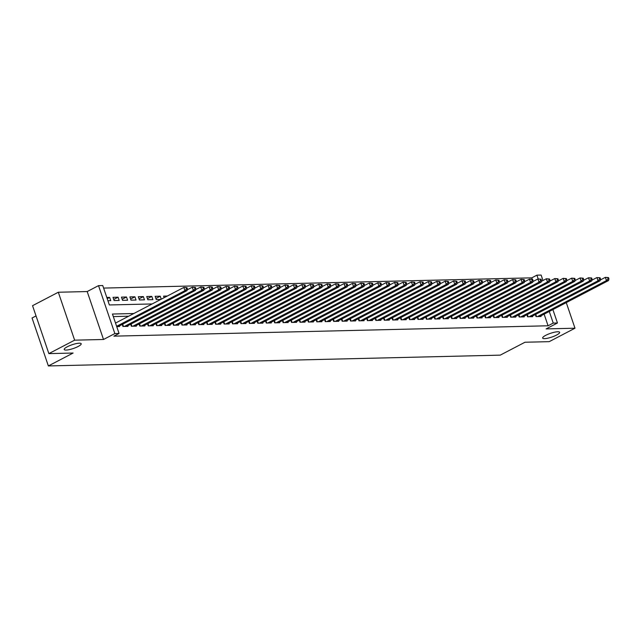 <?xml version="1.0" encoding="UTF-8"?>
<svg xmlns="http://www.w3.org/2000/svg" width="641" height="641" viewBox="0 0 641 641"><rect width="100%" height="100%" fill="white"/><g stroke="black" fill="none" stroke-linecap="round" stroke-linejoin="round"><path stroke-width="0.96" d="M545.747 335.323A8.974 1.971 -18.8 0 1 554.505 332.206A8.974 1.971 -18.8 0 1 559.641 332.302A8.974 1.971 -18.8 0 1 556.54 335.067A8.974 1.971 -18.8 0 1 547.783 338.192A8.974 1.971 -18.8 0 1 542.647 338.087A8.974 1.971 -18.8 0 1 545.747 335.323M67.313 346.757A8.974 1.971 -18.8 0 1 76.071 343.64A8.974 1.971 -18.8 0 1 81.207 343.736A8.974 1.971 -18.8 0 1 78.106 346.501A8.974 1.971 -18.8 0 1 69.348 349.625A8.974 1.971 -18.8 0 1 64.212 349.521A8.974 1.971 -18.8 0 1 67.313 346.757M532.262 279.292L531.766 277.849L536.918 275.157L541.132 275.061L542.991 280.51M558.8 280.654L558.319 280.293M551.124 280.462L549.89 280.494M36.04 315.933L32.05 318.008L48.363 365.939L500.244 355.138L524.979 342.238L549.217 341.653L574.985 328.216L566.267 302.608M48.363 365.939L73.106 353.039L48.868 353.616L32.547 305.685L58.315 292.24L74.636 340.171L103.513 339.482L114.851 333.568L98.53 285.638L102.744 285.533L109.363 304.964L152.165 303.946M103.513 339.482L87.192 291.551L58.315 292.24M87.192 291.551L98.53 285.638M531.766 277.849L103.61 288.081M48.868 353.616L74.636 340.171M536.036 316.598L535.339 314.547L536.036 316.598L541.092 316.478L540.876 315.853M527.607 316.798L526.91 314.747L527.599 316.798L532.663 316.678L532.447 316.053M519.178 316.999L518.473 314.947L519.17 316.999L524.234 316.878L524.018 316.253M510.741 317.199L510.044 315.156L510.741 317.199L515.797 317.079L515.588 316.454M502.312 317.407L501.615 315.356L502.312 317.407L507.368 317.279L507.159 316.662M493.882 317.607L493.185 315.556L493.882 317.607L498.938 317.487L498.73 316.862M485.453 317.808L484.756 315.757L485.453 317.808L490.509 317.688L490.293 317.063M476.319 315.957L477.016 318.008L482.08 317.888L481.864 317.263M468.587 318.208L467.89 316.157L468.587 318.208L473.651 318.088L473.435 317.463M460.158 318.409L459.461 316.358L460.158 318.409L465.214 318.289L465.005 317.664M451.729 318.609L451.032 316.566L451.729 318.609L456.785 318.489L456.576 317.864M443.3 318.817L442.602 316.766L443.3 318.817L448.355 318.689L448.147 318.072M434.87 319.018L434.173 316.966L434.87 319.018L439.926 318.897L439.71 318.273M426.441 319.218L425.744 317.167L426.433 319.218L431.497 319.098L431.281 318.473M418.004 319.418L417.307 317.367L418.004 319.418L423.068 319.298L422.852 318.673M409.575 319.619L408.878 317.567L409.575 319.619L414.631 319.498L414.423 318.873M401.146 319.819L400.449 317.768L401.146 319.819L406.202 319.699L405.993 319.074M392.717 320.019L392.02 317.976L392.717 320.019L397.773 319.899L397.556 319.282M384.288 320.228L383.59 318.176L384.288 320.228L389.343 320.107L389.127 319.482M375.858 320.428L375.153 318.377L375.85 320.428L380.914 320.308L380.698 319.683M367.421 320.628L366.724 318.577L367.421 320.628L372.477 320.508L372.269 319.883M358.992 320.829L358.295 318.777L358.992 320.829L364.048 320.708L363.84 320.083M350.563 321.029L349.866 318.978L350.563 321.029L355.619 320.909L355.41 320.284M342.134 321.229L341.437 319.178L342.134 321.229L347.19 321.109L346.973 320.484M333.705 321.429L333.008 319.386L333.697 321.429L338.76 321.309L338.544 320.692M325.275 321.638L324.57 319.587L325.267 321.638L330.331 321.518L330.115 320.893M316.838 321.838L316.141 319.787L316.838 321.838L321.894 321.718L321.686 321.093M308.409 322.038L307.712 319.987L308.409 322.038L313.465 321.918L313.257 321.293M299.98 322.239L299.283 320.188L299.98 322.239L305.036 322.119L304.828 321.494M291.551 322.439L290.854 320.388L291.551 322.439L296.607 322.319L296.39 321.694M282.417 320.596L283.114 322.639L288.178 322.519L287.961 321.894M274.685 322.84L273.987 320.796L274.685 322.848L279.748 322.719L279.532 322.103M266.255 323.048L265.558 320.997L266.255 323.048L271.311 322.928L271.103 322.303M257.826 323.248L257.129 321.197L257.826 323.248L262.882 323.128L262.674 322.503M249.397 323.449L248.7 321.397L249.397 323.449L254.453 323.328L254.245 322.703M240.968 323.649L240.271 321.598L240.968 323.649L246.024 323.529L245.807 322.904M232.539 323.849L231.834 321.798L232.531 323.849L237.595 323.729L237.378 323.104M224.102 324.05L223.405 322.006L224.102 324.05L229.166 323.929L228.949 323.304M215.672 324.258L214.975 322.207L215.672 324.258L220.728 324.13L220.52 323.513M207.243 324.458L206.546 322.407L207.243 324.458L212.299 324.338L212.091 323.713M198.814 324.658L198.117 322.607L198.814 324.658L203.87 324.538L203.654 323.913M190.385 324.859L189.688 322.808L190.377 324.859L195.441 324.739L195.225 324.114M181.956 325.059L181.251 323.008L181.948 325.059L187.012 324.939L186.795 324.314M173.519 325.259L172.822 323.208L173.519 325.259L178.575 325.139L178.366 324.514M165.09 325.46L164.392 323.417L165.09 325.46L170.145 325.34L169.937 324.715M156.66 325.668L155.963 323.617L156.66 325.668L161.716 325.54L161.508 324.923M148.231 325.868L147.534 323.817L148.231 325.868L153.287 325.748L153.071 325.123M139.802 326.069L139.105 324.017L139.794 326.069L144.858 325.949L144.642 325.324M131.365 326.269L130.668 324.218L131.365 326.269L136.429 326.149L136.213 325.524M122.936 326.469L122.239 324.418L122.936 326.469L127.992 326.349L127.783 325.724M107.215 298.666L109.643 297.408L106.807 297.472M113.745 299.459L118.072 297.2L113.016 297.328L114.114 300.565L119.178 300.445L118.072 297.2M122.175 299.259L126.501 296.999L121.445 297.12L122.551 300.365L127.607 300.236L126.501 296.999M130.604 299.059L134.93 296.799L129.875 296.919L130.98 300.156L136.036 300.036L134.93 296.799M139.033 298.858L143.368 296.599L138.304 296.719L139.409 299.956L144.465 299.836L143.368 296.599M147.462 298.658L151.797 296.398L146.733 296.519L147.839 299.756L152.895 299.635L151.797 296.398M155.891 298.458L160.226 296.198L155.17 296.318L156.268 299.555L160.787 299.443M167.349 296.022L163.599 296.118L164.136 297.696M107.912 300.709L110.741 300.645L109.643 297.408M161.252 299.203L160.226 296.198M133.809 313.521L112.447 314.034L119.066 333.464L113.906 336.156L548.079 325.78L544.129 314.162M128.649 316.213L113.313 316.582M116.734 326.622L119.563 326.549L119.354 325.924M552.887 309.587L557.454 322.992L546.116 328.905L574.985 328.216M557.454 322.992L553.239 323.088L549.281 311.47M548.079 325.78L553.239 323.088M119.066 333.464L114.851 333.568M538.208 278.955L536.918 275.157M116.622 326.301L184.937 290.661L187.044 290.613L118.088 326.59M115.524 323.064L183.839 287.424L186.98 287.657L186.138 287.681L186.579 288.979L187.42 288.955L186.98 287.657M186.579 288.979L184.937 290.661L183.839 287.424L186.138 287.681M187.044 290.613L187.42 288.955M124.41 326.437L193.366 290.461L195.473 290.413L126.517 326.381M187.22 289.852L192.268 287.224L195.409 287.456L194.568 287.48L195.008 288.779L195.85 288.754L195.409 287.456M195.008 288.779L193.366 290.461L192.268 287.224L194.568 287.48M195.473 290.413L195.85 288.754M132.839 326.237L201.803 290.261L203.91 290.205L134.947 326.181M195.649 289.652L200.697 287.024L203.846 287.256L202.997 287.28L203.437 288.57L204.287 288.554L203.846 287.256M203.437 288.57L201.803 290.261L200.697 287.024L202.997 287.28M203.91 290.205L204.287 288.554M141.276 326.029L210.232 290.061L212.339 290.004L143.384 325.981M204.078 289.452L209.126 286.815L212.275 287.056L211.434 287.08L211.875 288.37L212.716 288.354L212.275 287.056M211.875 288.37L210.232 290.061L209.126 286.815L211.434 287.08M212.339 290.004L212.716 288.354M149.706 325.828L218.661 289.852L220.768 289.804L151.813 325.78M212.508 289.251L217.555 286.615L220.704 286.856L219.863 286.872L220.304 288.17L221.145 288.154L220.704 286.856M220.304 288.17L218.661 289.852L217.555 286.615L219.863 286.872M220.768 289.804L221.145 288.154M158.135 325.628L227.09 289.652L229.198 289.604L160.242 325.58M220.937 289.051L225.985 286.415L229.133 286.655L228.292 286.671L228.733 287.969L229.574 287.945L229.133 286.655M228.733 287.969L227.09 289.652L225.985 286.415L228.292 286.671M229.198 289.604L229.574 287.945M166.564 325.428L235.519 289.452L237.627 289.403L168.671 325.38M229.374 288.851L234.422 286.215L237.563 286.455L236.721 286.471L237.162 287.769L238.003 287.745L237.563 286.455M237.162 287.769L235.519 289.452L234.422 286.215L236.721 286.471M237.627 289.403L238.003 287.745M174.993 325.227L243.949 289.251L246.056 289.203L177.1 325.179M237.803 288.65L242.851 286.014L245.992 286.247L245.15 286.271L245.591 287.569L246.432 287.545L245.992 286.247M245.591 287.569L243.949 289.251L242.851 286.014L245.15 286.271M246.056 289.203L246.432 287.545M183.422 325.027L252.386 289.051L254.493 289.003L185.529 324.971M246.232 288.442L251.28 285.814L254.429 286.046L253.58 286.07L254.02 287.36L254.87 287.344L254.429 286.046M254.02 287.36L252.386 289.051L251.28 285.814L253.58 286.07M254.493 289.003L254.87 287.344M191.859 324.827L260.815 288.851L262.922 288.795L193.967 324.771M254.661 288.242L259.709 285.614L262.858 285.846L262.017 285.87L262.457 287.16L263.299 287.144L262.858 285.846M262.457 287.16L260.815 288.851L259.709 285.614L262.017 285.87M262.922 288.795L263.299 287.144M200.288 324.618L269.244 288.65L271.351 288.594L202.396 324.57M263.09 288.041L268.138 285.405L271.287 285.646L270.446 285.67L270.887 286.96L271.728 286.944L271.287 285.646M270.887 286.96L269.244 288.65L268.138 285.405L270.446 285.67M271.351 288.594L271.728 286.944M208.718 324.418L277.673 288.442L279.78 288.394L210.825 324.37M271.52 287.841L276.575 285.205L279.716 285.445L278.875 285.461L279.316 286.759L280.157 286.743L279.716 285.445M279.316 286.759L277.673 288.442L276.575 285.205L278.875 285.461M279.78 288.394L280.157 286.743M217.147 324.218L286.102 288.242L288.21 288.194L219.254 324.17M279.957 287.641L285.005 285.005L288.146 285.245L287.304 285.261L287.745 286.559L288.586 286.535L288.146 285.245M287.745 286.559L286.102 288.242L285.005 285.005L287.304 285.261M288.21 288.194L288.586 286.535M225.576 324.017L294.531 288.041L296.639 287.993L227.683 323.969M288.386 287.44L293.434 284.804L296.575 285.045L295.733 285.061L296.174 286.359L297.023 286.335L296.575 285.045M296.174 286.359L294.531 288.041L293.434 284.804L295.733 285.061M296.639 287.993L297.023 286.335M234.013 323.817L302.969 287.841L305.076 287.793L236.12 323.769M296.815 287.24L301.863 284.604L305.012 284.836L304.163 284.86L304.603 286.158L305.453 286.134L305.012 284.836M304.603 286.158L302.969 287.841L301.863 284.604L304.163 284.86M305.076 287.793L305.453 286.134M242.442 323.617L311.398 287.641L313.505 287.593L244.55 323.561M305.244 287.032L310.292 284.404L313.441 284.636L312.6 284.66L313.04 285.95L313.882 285.934L313.441 284.636M313.04 285.95L311.398 287.641L310.292 284.404L312.6 284.66M313.505 287.593L313.882 285.934M250.871 323.417L319.827 287.44L321.934 287.384L252.979 323.36M313.673 286.831L318.721 284.203L321.87 284.436L321.029 284.46L321.47 285.75L322.311 285.734L321.87 284.436M321.47 285.75L319.827 287.44L318.721 284.203L321.029 284.46M321.934 287.384L322.311 285.734M259.301 323.208L328.256 287.24L330.363 287.184L261.408 323.16M322.103 286.631L327.158 283.995L330.299 284.235L329.458 284.251L329.899 285.549L330.74 285.533L330.299 284.235M329.899 285.549L328.256 287.24L327.158 283.995L329.458 284.251M330.363 287.184L330.74 285.533M267.73 323.008L336.685 287.032L338.793 286.984L269.837 322.96M330.54 286.431L335.588 283.795L338.728 284.035L337.887 284.051L338.328 285.349L339.169 285.325L338.728 284.035M338.328 285.349L336.685 287.032L335.588 283.795L337.887 284.051M338.793 286.984L339.169 285.325M276.159 322.808L345.114 286.831L347.23 286.783L278.266 322.76M338.969 286.231L344.017 283.594L347.166 283.835L346.316 283.851L346.757 285.149L347.606 285.125L347.166 283.835M346.757 285.149L345.114 286.831L344.017 283.594L346.316 283.851M347.23 286.783L347.606 285.125M284.596 322.607L353.552 286.631L355.659 286.583L286.703 322.559M347.398 286.03L352.446 283.394L355.595 283.634L354.753 283.651L355.194 284.949L356.035 284.925L355.595 283.634M355.194 284.949L353.552 286.631L352.446 283.394L354.753 283.651M355.659 286.583L356.035 284.925M293.025 322.407L361.981 286.431L364.088 286.383L295.132 322.359M355.827 285.822L360.875 283.194L364.024 283.426L363.183 283.45L363.623 284.748L364.465 284.724L364.024 283.426M363.623 284.748L361.981 286.431L360.875 283.194L363.183 283.45M364.088 286.383L364.465 284.724M301.454 322.207L370.41 286.231L372.517 286.182L303.562 322.151M364.256 285.622L369.304 282.993L372.453 283.226L371.612 283.25L372.052 284.54L372.894 284.524L372.453 283.226M372.052 284.54L370.41 286.231L369.304 282.993L371.612 283.25M372.517 286.182L372.894 284.524M309.883 322.006L378.839 286.03L380.946 285.974L311.991 321.95M372.693 285.421L377.741 282.785L380.882 283.026L380.041 283.05L380.482 284.34L381.323 284.324L380.882 283.026M380.482 284.34L378.839 286.03L377.741 282.785L380.041 283.05M380.946 285.974L381.323 284.324M318.313 321.798L387.268 285.83L389.375 285.774L320.42 321.75M381.123 285.221L386.17 282.585L389.311 282.825L388.47 282.841L388.911 284.139L389.752 284.123L389.311 282.825M388.911 284.139L387.268 285.83L386.17 282.585L388.47 282.841M389.375 285.774L389.752 284.123M326.742 321.598L395.705 285.622L397.813 285.574L328.849 321.55M389.552 285.021L394.6 282.385L397.749 282.625L396.899 282.641L397.34 283.939L398.189 283.915L397.749 282.625M397.34 283.939L395.705 285.622L394.6 282.385L396.899 282.641M397.813 285.574L398.189 283.915M335.179 321.397L404.134 285.421L406.242 285.373L337.286 321.349M397.981 284.82L403.029 282.184L406.178 282.425L405.336 282.441L405.777 283.739L406.618 283.715L406.178 282.425M405.777 283.739L404.134 285.421L403.029 282.184L405.336 282.441M406.242 285.373L406.618 283.715M343.608 321.197L412.564 285.221L414.671 285.173L345.715 321.149M406.41 284.62L411.458 281.984L414.607 282.216L413.765 282.24L414.206 283.538L415.048 283.514L414.607 282.216M414.206 283.538L412.564 285.221L411.458 281.984L413.765 282.24M414.671 285.173L415.048 283.514M352.037 320.997L420.993 285.021L423.1 284.973L354.144 320.941M414.839 284.412L419.887 281.784L423.036 282.016L422.195 282.04L422.635 283.338L423.477 283.314L423.036 282.016M422.635 283.338L420.993 285.021L419.887 281.784L422.195 282.04M423.1 284.973L423.477 283.314M360.466 320.796L429.422 284.82L431.529 284.764L362.574 320.74M423.276 284.211L428.324 281.583L431.465 281.816L430.624 281.84L431.064 283.13L431.906 283.114L431.465 281.816M431.064 283.13L429.422 284.82L428.324 281.583L430.624 281.84M431.529 284.764L431.906 283.114M368.895 320.588L437.851 284.62L439.958 284.564L371.003 320.54M431.705 284.011L436.753 281.375L439.894 281.615L439.053 281.639L439.494 282.929L440.343 282.913L439.894 281.615M439.494 282.929L437.851 284.62L436.753 281.375L439.053 281.639M439.958 284.564L440.343 282.913M377.325 320.388L446.288 284.412L448.396 284.364L379.44 320.34M440.135 283.811L445.183 281.175L448.331 281.415L447.482 281.431L447.923 282.729L448.772 282.713L448.331 281.415M447.923 282.729L446.288 284.412L445.183 281.175L447.482 281.431M448.396 284.364L448.772 282.713M385.762 320.188L454.717 284.211L456.825 284.163L387.869 320.139M448.564 283.61L453.612 280.974L456.761 281.215L455.919 281.231L456.36 282.529L457.201 282.505L456.761 281.215M456.36 282.529L454.717 284.211L453.612 280.974L455.919 281.231M456.825 284.163L457.201 282.505M394.191 319.987L463.147 284.011L465.254 283.963L396.298 319.939M456.993 283.41L462.041 280.774L465.19 281.014L464.348 281.03L464.789 282.328L465.63 282.304L465.19 281.014M464.789 282.328L463.147 284.011L462.041 280.774L464.348 281.03M465.254 283.963L465.63 282.304M402.62 319.787L471.576 283.811L473.683 283.763L404.727 319.739M465.422 283.21L470.478 280.574L473.619 280.806L472.778 280.83L473.218 282.128L474.06 282.104L473.619 280.806M473.218 282.128L471.576 283.811L470.478 280.574L472.778 280.83M473.683 283.763L474.06 282.104M411.049 319.587L480.005 283.61L482.112 283.562L413.157 319.53M473.859 283.002L478.907 280.373L482.048 280.606L481.207 280.63L481.647 281.92L482.489 281.904L482.048 280.606M481.647 281.92L480.005 283.61L478.907 280.373L481.207 280.63M482.112 283.562L482.489 281.904M419.478 319.386L488.434 283.41L490.549 283.354L421.586 319.33M482.288 282.801L487.336 280.173L490.485 280.405L489.636 280.429L490.077 281.72L490.926 281.703L490.485 280.405M490.077 281.72L488.434 283.41L487.336 280.173L489.636 280.429M490.549 283.354L490.926 281.703M427.916 319.178L496.871 283.21L498.978 283.154L430.023 319.13M490.718 282.601L495.765 279.965L498.914 280.205L498.065 280.229L498.514 281.519L499.355 281.503L498.914 280.205M498.514 281.519L496.871 283.21L495.765 279.965L498.065 280.229M498.978 283.154L499.355 281.503M436.345 318.978L505.3 283.002L507.408 282.953L438.452 318.93M499.147 282.401L504.195 279.764L507.343 280.005L506.502 280.021L506.943 281.319L507.784 281.303L507.343 280.005M506.943 281.319L505.3 283.002L504.195 279.764L506.502 280.021M507.408 282.953L507.784 281.303M444.774 318.777L513.729 282.801L515.837 282.753L446.881 318.729M507.576 282.2L512.624 279.564L515.773 279.805L514.931 279.821L515.372 281.119L516.213 281.095L515.773 279.805M515.372 281.119L513.729 282.801L512.624 279.564L514.931 279.821M515.837 282.753L516.213 281.095M453.203 318.577L522.159 282.601L524.266 282.553L455.31 318.529M516.013 282L521.061 279.364L524.202 279.604L523.36 279.62L523.801 280.918L524.642 280.894L524.202 279.604M523.801 280.918L522.159 282.601L521.061 279.364L523.36 279.62M524.266 282.553L524.642 280.894M461.632 318.377L530.588 282.401L532.695 282.352L463.739 318.329M524.442 281.8L529.49 279.164L532.631 279.396L531.79 279.42L532.23 280.718L533.072 280.694L532.631 279.396M532.23 280.718L530.588 282.401L529.49 279.164L531.79 279.42M532.695 282.352L533.072 280.694M470.061 318.176L539.025 282.2L541.132 282.152L472.169 318.12M532.871 281.591L537.919 278.963L541.068 279.196L540.219 279.22L540.659 280.51L541.509 280.494L541.068 279.196M540.659 280.51L539.025 282.2L537.919 278.963L540.219 279.22M541.132 282.152L541.509 280.494M478.498 317.976L547.454 282L549.561 281.944L480.606 317.92M541.3 281.391L546.348 278.763L549.497 278.995L548.656 279.019L549.097 280.309L549.938 280.293L549.497 278.995M549.097 280.309L547.454 282L546.348 278.763L548.656 279.019M549.561 281.944L549.938 280.293M486.928 317.768L555.883 281.8L557.99 281.744L489.035 317.72M549.73 281.191L554.777 278.555L557.926 278.795L557.085 278.811L557.526 280.109L558.367 280.093L557.926 278.795M557.526 280.109L555.883 281.8L554.777 278.555L557.085 278.811M557.99 281.744L558.367 280.093M495.357 317.567L564.312 281.591L566.42 281.543L497.464 317.519M558.159 280.99L563.207 278.354L566.356 278.595L565.514 278.611L565.955 279.909L566.796 279.893L566.356 278.595M565.955 279.909L564.312 281.591L563.207 278.354L565.514 278.611M566.42 281.543L566.796 279.893M503.786 317.367L572.742 281.391L574.849 281.343L505.893 317.319M566.596 280.79L571.644 278.154L574.785 278.394L573.943 278.41L574.384 279.708L575.225 279.684L574.785 278.394M574.384 279.708L572.742 281.391L571.644 278.154L573.943 278.41M574.849 281.343L575.225 279.684M512.215 317.167L581.171 281.191L583.278 281.143L514.322 317.119M575.025 280.59L580.073 277.954L583.214 278.194L582.373 278.21L582.813 279.508L583.655 279.484L583.214 278.194M582.813 279.508L581.171 281.191L580.073 277.954L582.373 278.21M583.278 281.143L583.655 279.484M520.644 316.966L589.608 280.99L591.715 280.942L522.752 316.918M583.454 280.381L588.502 277.753L591.651 277.986L590.802 278.01L591.242 279.308L592.092 279.284L591.651 277.986M591.242 279.308L589.608 280.99L588.502 277.753L590.802 278.01M591.715 280.942L592.092 279.284M529.081 316.766L598.037 280.79L600.144 280.742L531.189 316.71M591.883 280.181L596.931 277.553L600.08 277.785L599.239 277.809L599.68 279.099L600.521 279.083L600.08 277.785M599.68 279.099L598.037 280.79L596.931 277.553L599.239 277.809M600.144 280.742L600.521 279.083M537.511 316.566L606.466 280.59L608.573 280.534L539.618 316.51M600.313 279.981L605.36 277.345L608.509 277.585L607.668 277.609L608.109 278.899L608.95 278.883L608.509 277.585M608.109 278.899L606.466 280.59L605.36 277.345L607.668 277.609M608.573 280.534L608.95 278.883M123.449 326.461L122.679 324.194M131.878 326.253L131.109 323.993M140.307 326.053L139.538 323.793M148.744 325.852L147.967 323.585M157.173 325.652L156.396 323.385M165.602 325.452L164.833 323.184M174.031 325.251L173.262 322.984M182.461 325.051L181.691 322.784M190.89 324.843L190.121 322.583M199.327 324.642L198.55 322.383M207.756 324.442L206.987 322.175M216.185 324.242L215.416 321.974M224.614 324.042L223.845 321.774M233.044 323.841L232.274 321.574M241.473 323.641L240.704 321.373M249.91 323.433L249.133 321.173M258.339 323.232L257.57 320.973M266.768 323.032L265.999 320.764M275.197 322.832L274.428 320.564M283.122 322.639L282.425 320.596M283.626 322.631L282.857 320.364M292.064 322.431L291.286 320.163M300.493 322.231L299.716 319.963M308.922 322.022L308.153 319.763M317.351 321.822L316.582 319.555M325.78 321.622L325.011 319.354M334.209 321.421L333.44 319.154M342.647 321.221L341.869 318.954M351.076 321.021L350.298 318.753M359.505 320.82L358.736 318.553M367.934 320.612L367.165 318.353M376.363 320.412L375.594 318.144M384.792 320.212L384.023 317.944M393.229 320.011L392.452 317.744M401.659 319.811L400.889 317.543M410.088 319.611L409.319 317.343M418.517 319.402L417.748 317.143M426.946 319.202L426.177 316.942M435.375 319.002L434.606 316.734M443.812 318.801L443.035 316.534M452.242 318.601L451.472 316.334M460.671 318.401L459.901 316.133M469.1 318.2L468.331 315.933M477.024 318.008L476.327 315.957M477.529 317.992L476.76 315.733M485.966 317.792L485.189 315.532M494.395 317.591L493.618 315.324M502.824 317.391L502.055 315.124M511.254 317.191L510.484 314.923M519.683 316.991L518.914 314.723M528.112 316.79L527.343 314.523M536.549 316.582L535.772 314.322"/></g></svg>
